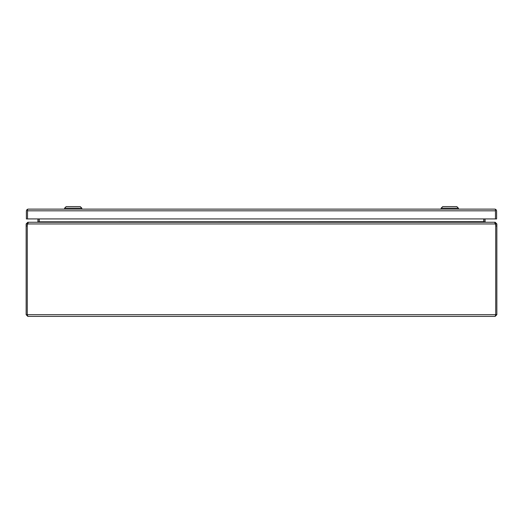 <?xml version="1.0" encoding="UTF-8"?>
<svg xmlns="http://www.w3.org/2000/svg" width="523" height="523" viewBox="0 0 523 523"><rect width="100%" height="100%" fill="white"/><g stroke="black" fill="none" stroke-linecap="round" stroke-linejoin="round"><path stroke-width="0.78" d="M27.843 223.033L27.843 222.249L26.15 223.949L27.281 223.949L27.281 314.696L27.843 316.389L495.157 316.389L495.719 314.696L495.719 223.949L495.157 223.38M495.157 316.389L496.85 314.696L495.719 314.696L495.719 225.969L496.85 225.969L496.85 223.949L495.719 223.949M27.843 316.389L26.15 314.696L26.15 225.969L27.281 225.969A6.001 6.001 0 0 1 27.634 223.949L28.373 222.249L494.627 222.249L495.366 223.949A6.001 6.001 0 0 1 495.719 225.969L495.719 314.696L27.281 314.696L27.281 225.969M27.333 314.931L26.15 314.696M496.85 314.696L496.85 225.969M26.15 223.949L26.15 225.969M27.281 223.949L27.843 223.38M27.634 223.949L495.366 223.949L495.301 223.622M496.85 223.949L495.157 222.249L495.157 223.033M495.157 222.249L494.215 222.249M483.971 221.929A1.693 1.693 0 0 1 483.952 221.687L483.952 218.928M28.785 222.249L27.843 222.249M39.048 218.928L39.048 221.687A1.693 1.693 0 0 1 39.029 221.929L38.022 222.249M484.148 222.027L485.096 221.811L485.645 222.249M484.978 222.249L483.775 221.811L483.775 218.928M37.355 222.249L37.904 221.811L38.852 222.027M39.225 221.811L483.775 221.687M37.918 218.928L37.918 221.687A0.562 0.562 0 0 1 37.904 221.811M485.096 221.811A0.562 0.562 0 0 1 485.083 221.687L485.083 218.928M39.225 218.928L39.225 221.687M495.471 210.769L495.471 218.928L496.602 218.928L496.602 210.815L495.889 209.435L495.471 210.815L495.471 209.435L494.902 209.122L495.889 209.435M494.902 209.122L28.079 209.122L27.516 209.435L27.516 218.928L27.516 210.769M27.516 210.815L27.098 209.435L26.385 210.815L26.385 218.928L495.471 218.928L495.471 210.815L27.516 210.815M28.072 209.122L27.098 209.435M458.396 209.122L458.396 208.18L441.137 208.18L441.137 209.122M458.396 208.18L456.827 206.611L442.706 206.611L441.137 208.18M81.85 209.122L81.85 208.18L64.591 208.18L64.591 209.122M81.85 208.18L80.281 206.611L66.16 206.611L64.591 208.18"/></g></svg>
